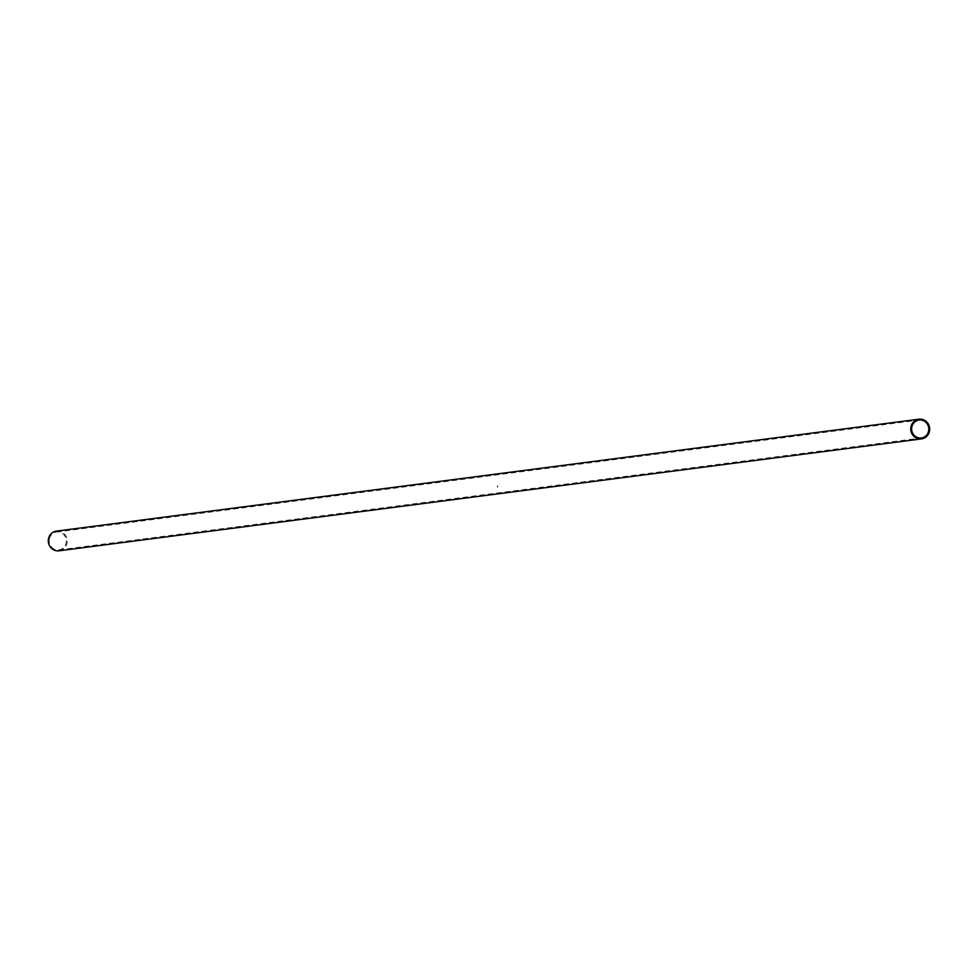 <?xml version="1.0" encoding="UTF-8"?>
<svg xmlns="http://www.w3.org/2000/svg" width="970" height="970" viewBox="0 0 970 970"><rect width="100%" height="100%" fill="white"/><g stroke="black" fill="none" stroke-linecap="round" stroke-linejoin="round"><path stroke-width="0.73" stroke-dasharray="4.85 3.64" d="M49.373 538.944A9.009 8.56 -97.4 0 1 66.251 539.853A9.009 8.56 -97.4 0 1 58.915 549.893A9.009 8.56 -97.4 0 1 49.373 538.944M497.695 486.867L497.658 486.746A9.057 8.609 -97.4 0 1 497.61 487.001L497.622 487.001A9.057 8.609 82.6 0 0 497.634 486.904L497.695 486.867A9.057 8.609 -97.4 0 1 497.671 487.001L497.671 486.976A9.057 8.609 82.6 0 0 497.707 486.855L497.719 486.758A9.057 8.609 82.6 0 0 497.768 486.722L497.719 486.71A9.057 8.609 -97.4 0 1 497.707 486.988L497.78 486.976A9.057 8.609 82.6 0 0 497.804 486.843L497.792 486.855A9.057 8.609 -97.4 0 1 497.768 486.988L497.719 486.988A9.057 8.609 82.6 0 0 497.731 486.891L497.768 486.831A9.009 8.56 -97.4 0 1 497.731 486.976L497.731 486.976A9.009 8.56 82.6 0 0 497.755 486.843L497.695 486.879A9.009 8.56 -97.4 0 1 497.671 486.976L497.658 486.976A9.009 8.56 82.6 0 0 497.719 486.71L497.719 486.71A9.009 8.56 -97.4 0 1 497.719 486.758L497.671 486.843A9.009 8.56 -97.4 0 1 497.634 486.988L497.634 486.988A9.009 8.56 82.6 0 0 497.658 486.855L497.598 486.891A9.009 8.56 -97.4 0 1 497.574 486.988A9.009 8.56 82.6 0 0 497.622 486.722A9.009 8.56 -97.4 0 1 497.622 486.77L497.574 486.782A9.009 8.56 82.6 0 0 497.586 486.734A9.009 8.56 -97.4 0 1 497.537 487.001L497.561 486.988A9.009 8.56 82.6 0 0 497.537 486.952L497.477 486.879A9.009 8.56 -97.4 0 1 497.44 487.013A9.009 8.56 82.6 0 0 497.452 486.867L497.404 486.916A9.009 8.56 -97.4 0 1 497.38 487.013A9.009 8.56 82.6 0 0 497.392 486.879L497.343 486.916A9.009 8.56 -97.4 0 1 497.319 487.025A9.009 8.56 82.6 0 0 497.367 486.758L497.489 486.867A9.057 8.609 -97.4 0 1 497.464 487.025L497.392 486.782A9.009 8.56 -97.4 0 1 497.367 486.807L497.319 486.819A9.009 8.56 82.6 0 0 497.343 486.661A9.009 8.56 -97.4 0 1 497.283 487.025L497.173 486.916M497.501 486.564L497.477 486.516A9.057 8.609 -97.4 0 1 497.489 486.576L497.464 486.576A9.057 8.609 82.6 0 0 497.477 486.516L497.477 486.54A9.057 8.609 82.6 0 0 497.501 486.309L497.525 486.285A9.057 8.609 82.6 0 0 497.586 486.225L497.464 486.225A9.057 8.609 82.6 0 0 497.525 486.164L497.598 486.031A9.057 8.609 82.6 0 0 497.61 485.958L497.634 485.885A9.057 8.609 -97.4 0 1 497.598 486.309A9.057 8.609 82.6 0 0 497.658 485.825L497.622 485.812A9.009 8.56 -97.4 0 1 497.574 486.297L497.464 486.297A9.009 8.56 -97.4 0 1 497.428 486.503A9.009 8.56 -97.4 0 1 497.428 486.564L497.355 486.576A9.009 8.56 82.6 0 0 497.416 486.091A9.009 8.56 -97.4 0 1 497.38 486.516L497.428 486.503A9.009 8.56 82.6 0 0 497.452 486.164L497.477 486.152A9.009 8.56 -97.4 0 1 497.464 486.225L497.537 486.212A9.009 8.56 -97.4 0 1 497.525 486.285A9.009 8.56 82.6 0 0 497.598 485.873L497.537 485.946A9.009 8.56 -97.4 0 1 497.561 486.018L497.464 486.103A9.057 8.609 -97.4 0 1 497.404 486.576A9.009 8.56 82.6 0 0 497.452 486.503L497.355 486.576M56.466 531.099A9.942 9.457 -97.4 0 1 67.124 539.744A9.942 9.457 -97.4 0 1 59.037 550.814M58.915 549.893L921.379 437.967M56.587 532.033L919.063 420.107"/><path stroke-width="1.45" d="M911.836 427.018A9.009 8.56 -97.4 0 1 928.714 427.94A9.009 8.56 -97.4 0 1 921.379 437.967A9.009 8.56 -97.4 0 1 911.836 427.018M921.5 438.901L59.037 550.814A9.942 9.457 -97.4 0 1 48.5 538.726A9.942 9.457 -97.4 0 1 56.466 531.099L918.942 419.185A9.942 9.457 -97.4 0 1 929.599 427.818A9.942 9.457 -97.4 0 1 921.5 438.901A9.942 9.457 -97.4 0 1 910.963 426.812A9.942 9.457 -97.4 0 1 918.942 419.185"/></g></svg>
